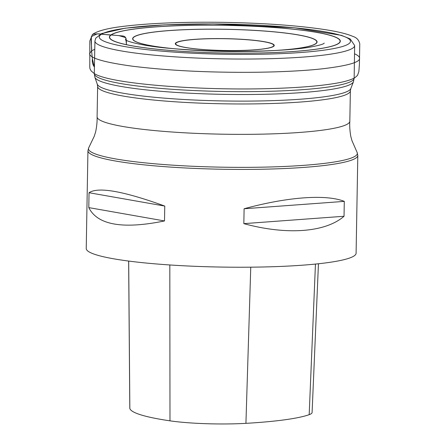 <?xml version="1.0" encoding="UTF-8"?>
<svg xmlns="http://www.w3.org/2000/svg" width="446" height="446" viewBox="0 0 446 446"><rect width="100%" height="100%" fill="white"/><g stroke="black" fill="none" stroke-linecap="round" stroke-linejoin="round"><path stroke-width="0.67" d="M188.608 57.651A129.881 15.604 1 0 0 354.648 45.548A129.881 15.604 1 0 0 354.648 45.503L350.205 38.941L341.391 35.34L294.288 27.747L213.088 23.911L164.267 24.87L125.215 28.187L101.61 33.567L95.751 38.15L94.931 40.971A129.881 15.604 1 0 0 94.931 41.015A129.881 15.604 1 0 0 188.608 57.651M183.574 265.777A134.954 16.212 1 0 0 356.098 253.205L357.809 155.398A134.954 16.212 1 0 1 185.28 167.969A134.954 16.212 1 0 1 87.94 150.687L86.234 248.494A134.954 16.212 1 0 0 183.574 265.777M344.295 201.38L344.033 216.265C325.424 232.472 286.784 235.315 243.839 223.641L244.101 208.756C287.453 196.909 326.093 194.066 344.295 201.38L244.101 208.756M164.764 206.063L164.507 220.948C122.689 229.467 97.451 225.018 88.787 207.607L89.044 192.722C98.12 186.612 123.358 191.061 164.764 206.063L89.044 192.722M128.643 261.061L129.797 408.274A60.171 7.231 1 0 0 129.842 408.547A150.14 18.035 1 0 0 169.982 420.834A60.171 7.231 1 0 0 245.924 423.343A150.14 18.035 1 0 0 309.184 414.674A60.171 7.231 1 0 0 312.088 412.544L318.45 263.759M88.787 207.607L164.507 220.948M243.839 223.641L344.033 216.265M94.769 49.238L91.592 50.844C92.049 45.453 89.891 39.426 92.456 34.481L89.819 40.976L89.797 63.884C89.646 69.777 90.047 68.522 91.107 70.903L94.19 73.501C109.984 84.049 201.492 90.884 273.047 88.486C297.716 87.711 317.708 86.128 333.023 83.742C343.587 82.125 350.935 80.068 355.066 77.565L357.536 75.368L358.868 71.55L359.409 64.319L359.766 43.909C358.991 40.084 356.7 37.587 352.892 36.416C346.826 33.757 336.914 31.404 323.144 29.341C295.04 25.249 260.503 22.902 219.549 22.3C181.45 21.904 149.711 23.214 124.339 26.23C108.016 28.109 97.384 30.858 92.456 34.481C99.107 32.826 105.34 35.078 112.37 35.028L122.845 35.987C127.405 36.617 126.023 41.539 126.486 44.7L125.711 37.637L118.848 35.591L97.172 33.874L91.302 36.628L91.592 50.844L92.389 58.917L94.413 67.078C92.668 64.687 91.993 62 92.394 59L91.592 50.844L89.562 53.592C89.596 58.08 103.829 62.278 132.267 66.186C161.039 69.699 192.226 71.694 225.815 72.18C259.789 72.787 298.012 71.589 323.094 68.723C347.802 65.746 359.961 62.273 359.576 58.303C359.66 56.848 357.976 55.337 354.525 53.776M211.103 50.03A49.054 5.893 1 0 0 272.394 44.015A49.054 5.893 1 0 0 190.804 39.766A49.054 5.893 1 0 0 211.103 50.03M357.809 155.398L357.079 152.342A134.452 16.151 1 0 1 185.452 165.912A134.452 16.151 1 0 1 88.776 147.659L94.29 136.175L95.678 131.737C96.788 126.201 97.261 121.228 97.1 116.819A126.385 15.186 1 0 0 188.262 133.003A126.385 15.186 1 0 0 349.831 121.228L350.366 90.833A126.385 15.186 -179 0 1 188.792 102.608A126.385 15.186 -179 0 1 97.635 86.424L97.278 84.177A126.904 15.248 1 0 0 188.697 99.753A126.904 15.248 1 0 0 350.801 88.603L353.449 81.757A129.44 15.549 -179 0 1 188.112 93.13A129.44 15.549 -179 0 1 94.864 77.247L94.284 73.607A129.959 15.61 1 0 0 188.017 90.254A129.959 15.61 1 0 0 354.157 78.145L354.648 45.548M189.862 53.068A125.633 15.092 1 0 0 346.837 37.665A125.633 15.092 1 0 0 137.886 26.788A125.633 15.092 1 0 0 189.862 53.068M257.03 26.403A115.464 13.871 -179 0 1 304.802 50.56A115.464 13.871 -179 0 1 112.76 40.564A115.464 13.871 -179 0 1 257.03 26.403M250.529 30.144A92.216 11.078 -179 0 1 288.685 49.439A92.216 11.078 -179 0 1 135.311 41.45A92.216 11.078 -179 0 1 250.529 30.144M256.968 26.437A115.246 13.843 1 0 0 112.966 40.564A115.246 13.843 1 0 0 304.651 50.543A115.246 13.843 1 0 0 256.968 26.437M238.554 39.109A49.484 5.943 -179 0 1 272.283 47.053A49.484 5.943 -179 0 1 210.986 50.052A49.484 5.943 -179 0 1 177.252 42.108A49.484 5.943 -179 0 1 238.554 39.109M250.474 30.183A92.01 11.055 1 0 0 135.512 41.467A92.01 11.055 1 0 0 288.54 49.434A92.01 11.055 1 0 0 250.474 30.183M129.842 408.547L128.688 261.066M169.982 420.834L169.82 264.963M245.924 423.343L250.758 267.182M309.184 414.674L315.45 264.071M97.1 116.819L97.635 86.424M97.278 84.177L94.864 77.247M94.931 41.015L94.284 73.607M353.449 81.757L354.157 78.145M350.366 90.833L350.801 88.603M88.776 147.659L87.94 150.687M357.079 152.342L351.972 140.668L350.74 136.192C349.82 130.617 349.519 125.633 349.831 121.228M125.426 39.627C125.566 41.316 144.599 46.406 170.913 48.43C196.095 50.677 222.933 51.613 251.438 51.245C274.887 50.855 293.691 49.612 307.852 47.521C318.355 45.643 323.807 44.171 324.209 43.111"/></g></svg>
